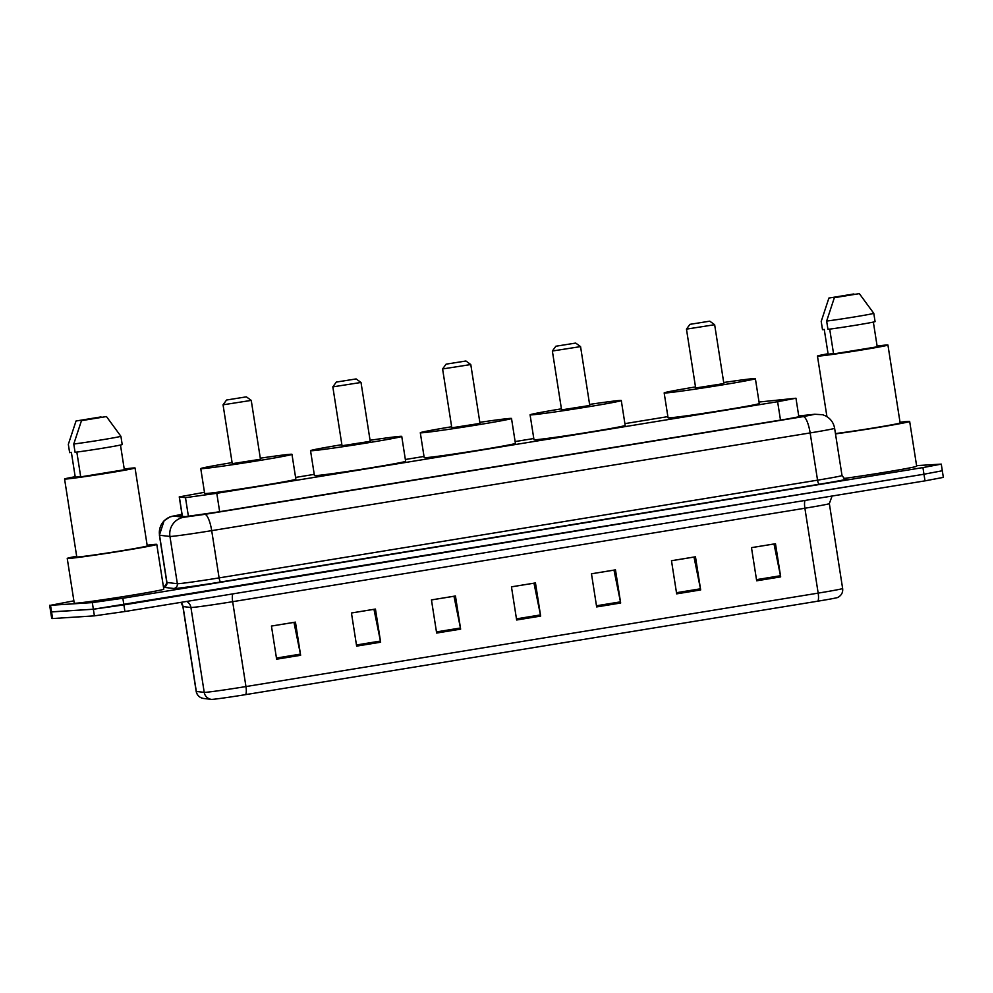 <?xml version="1.0" encoding="UTF-8"?>
<svg xmlns="http://www.w3.org/2000/svg" width="993" height="993" viewBox="0 0 993 993"><rect width="100%" height="100%" fill="white"/><g stroke="black" fill="none" stroke-linecap="round" stroke-linejoin="round"><path stroke-width="1.49" d="M204.471 492.305L179.249 496.897L185.48 497.654L216.784 493.298L777.618 401.706L795.964 398.23L759.037 402.028M667.879 416.626L624.895 423.639M533.787 438.521L515.131 441.562M424.011 456.445L405.355 459.498M314.247 474.369L295.591 477.422M182.029 514.659L177.35 515.764L185.418 516.633L215.953 512.289L787.201 418.996L805.546 415.521L798.757 416.092M916.589 465.63L941.277 464.116L922.931 467.591L122.847 598.258L92.312 602.602L50.519 605.296L73.879 600.827M163.336 586.218L165.819 585.82M941.438 470.732L942.307 470.756L943.35 477.385L925.004 480.86L124.919 611.514L94.397 615.859L52.604 618.552L51.562 611.924L50.693 611.899L93.354 609.23L51.562 611.924L50.519 605.296M124.919 611.514L123.889 604.886L93.354 609.23L923.962 474.232L123.889 604.886L122.847 598.258M942.307 470.756L923.962 474.232L942.307 470.756L941.277 464.116M817.86 601.175A8.391 2.172 -99.3 0 0 818.17 593.119A33.576 0.819 -8.9 0 0 842.635 588.489C843.094 592.411 841.493 595.39 837.819 597.451A27.531 0.67 171.1 0 1 817.86 601.175L245.631 694.628A27.531 0.67 171.1 0 1 212.254 699.37A27.531 0.67 171.1 0 1 211.41 699.382L203.503 698.451A27.531 0.67 171.1 0 1 203.491 698.451C199.382 697.62 196.949 695.261 196.18 691.389A33.576 0.819 -8.9 0 0 196.316 691.438A8.391 8.354 96.7 0 0 203.503 698.451M751.49 547.664L774.006 543.99L780.473 575.729A6.715 1.738 80.7 0 1 780.684 576.883L775.483 543.73L751.478 547.639L756.678 580.806L780.684 576.883M671.479 560.735L694.008 557.061L700.462 588.799A6.715 1.738 80.7 0 1 700.673 589.941L695.472 556.788L671.479 560.71L676.667 593.864L700.673 589.941M591.468 573.805L613.997 570.119L620.451 601.857A6.715 1.738 80.7 0 1 620.662 603.012L615.474 569.858L591.468 573.78L596.656 606.934L620.662 603.012M271.437 626.062L293.965 622.388L300.42 654.126A6.715 1.738 80.7 0 1 300.631 655.281L295.442 622.127L271.437 626.037L276.625 659.203L300.631 655.281M351.448 613.004L373.976 609.317L380.431 641.056A6.715 1.738 80.7 0 1 380.642 642.21L375.441 609.057L351.448 612.979L356.636 646.133L380.642 642.21M431.459 599.933L453.975 596.259L460.442 627.998A6.715 1.738 80.7 0 1 460.64 629.14L455.452 595.986L431.446 599.909L436.647 633.062L460.64 629.14M511.457 586.863L533.986 583.189L540.453 614.928A6.715 1.738 80.7 0 1 540.651 616.082L535.463 582.928L511.457 586.838L516.645 620.004L540.651 616.082M52.604 618.552L51.723 618.527L49.65 605.271M147.15 545.219A45.318 1.105 171.1 0 1 155.218 544.35A45.318 1.105 171.1 0 1 156.782 544.4A45.318 1.105 171.1 0 1 118.03 551.574A45.318 1.105 171.1 0 1 68.815 558.463A45.318 1.105 171.1 0 1 67.239 558.426A45.318 1.105 171.1 0 1 76.672 556.254M156.782 544.4L163.795 589.159A45.318 1.105 171.1 0 1 125.031 596.334A45.318 1.105 171.1 0 1 75.816 603.223A45.318 1.105 171.1 0 1 74.252 603.185L67.239 558.426M124.237 469.031A35.674 0.869 171.1 0 1 133.819 467.939A35.674 0.869 171.1 0 1 135.048 467.976A35.674 0.869 171.1 0 1 104.55 473.624A35.674 0.869 171.1 0 1 65.811 479.048A35.674 0.869 171.1 0 1 64.57 479.011A35.674 0.869 171.1 0 1 75.195 476.714M135.048 467.976L147.249 545.889A35.674 0.869 171.1 0 1 116.752 551.537A35.674 0.869 171.1 0 1 78.013 556.961A35.674 0.869 171.1 0 1 76.771 556.924L64.57 479.011M80.632 476.355L75.269 477.236L71.372 452.361L69.634 452.647L68.331 444.355L76.039 420.995L101.013 416.923L76.039 420.995M76.833 452.076L80.718 476.876L124.348 469.751L120.476 445.025M106.462 416.564L81.476 420.647L106.462 416.564L120.91 436.312A26.861 0.658 171.1 0 1 101.584 439.887A26.861 0.658 171.1 0 1 73.767 444.008L75.071 452.299A26.861 0.658 171.1 0 0 102.887 448.178A26.861 0.658 171.1 0 0 122.201 444.603L120.91 436.312M81.476 420.647L73.767 444.008M246.103 396.89L226.553 400.018L246.103 396.89M246.45 396.902L251.241 400.402L223.053 404.809L232.263 463.669L260.464 459.25L251.241 400.402M260.29 458.195A46.162 1.13 171.1 0 1 290.366 454.273A46.162 1.13 171.1 0 1 291.967 454.322A46.162 1.13 171.1 0 1 252.495 461.633A46.162 1.13 171.1 0 1 202.361 468.646A46.162 1.13 171.1 0 1 200.76 468.597A46.162 1.13 171.1 0 1 232.101 462.601M291.967 454.322L295.864 479.185A46.162 1.13 171.1 0 1 256.38 486.496A46.162 1.13 171.1 0 1 206.259 493.509A46.162 1.13 171.1 0 1 204.657 493.471L200.76 468.597M355.866 378.966L336.317 382.082L355.866 378.966M361.005 382.466L332.829 386.873L342.039 445.745L370.228 441.326L361.018 382.479L356.214 378.978M370.066 440.271A46.162 1.13 171.1 0 1 400.142 436.349A46.162 1.13 171.1 0 1 401.743 436.386A46.162 1.13 171.1 0 1 362.259 443.71A46.162 1.13 171.1 0 1 312.125 450.723A46.162 1.13 171.1 0 1 310.536 450.673A46.162 1.13 171.1 0 1 341.877 444.678M401.743 436.386L405.628 461.261A46.162 1.13 171.1 0 1 366.156 468.572A46.162 1.13 171.1 0 1 316.022 475.585A46.162 1.13 171.1 0 1 314.421 475.548L310.536 450.673M465.643 361.042L446.093 364.158L465.643 361.042M470.781 364.543L442.593 368.949L451.815 427.809L480.004 423.403L470.781 364.543L465.99 361.042M479.842 422.335A46.162 1.13 171.1 0 1 509.906 418.425A46.162 1.13 171.1 0 1 511.507 418.463A46.162 1.13 171.1 0 1 472.035 425.774A46.162 1.13 171.1 0 1 421.901 432.787A46.162 1.13 171.1 0 1 420.3 432.749A46.162 1.13 171.1 0 1 451.641 426.754M511.507 418.463L515.404 443.337A46.162 1.13 171.1 0 1 475.92 450.648A46.162 1.13 171.1 0 1 425.798 457.661A46.162 1.13 171.1 0 1 424.197 457.612L420.3 432.749M575.419 343.119L555.869 346.234L575.419 343.119M580.557 346.607L552.369 351.026L561.579 409.886L589.768 405.467L580.557 346.619L575.754 343.119M589.606 404.412A46.162 1.13 171.1 0 1 619.682 400.489A46.162 1.13 171.1 0 1 621.283 400.539A46.162 1.13 171.1 0 1 581.799 407.85A46.162 1.13 171.1 0 1 531.677 414.863A46.162 1.13 171.1 0 1 530.076 414.826A46.162 1.13 171.1 0 1 561.417 408.831M621.283 400.539L625.18 425.401A46.162 1.13 171.1 0 1 585.696 432.725A46.162 1.13 171.1 0 1 535.562 439.738A46.162 1.13 171.1 0 1 533.973 439.688L530.076 414.826M709.511 321.211L689.961 324.339L709.511 321.211M714.65 324.711L686.461 329.13L695.671 387.99L723.872 383.571L714.65 324.723L709.858 321.223M723.698 382.516A46.162 1.13 171.1 0 1 753.774 378.594A46.162 1.13 171.1 0 1 755.375 378.643A46.162 1.13 171.1 0 1 715.891 385.954A46.162 1.13 171.1 0 1 665.769 392.967A46.162 1.13 171.1 0 1 664.168 392.918A46.162 1.13 171.1 0 1 695.51 386.922M755.375 378.643L759.273 403.506A46.162 1.13 171.1 0 1 719.788 410.817A46.162 1.13 171.1 0 1 669.667 417.83A46.162 1.13 171.1 0 1 668.066 417.792L664.168 392.918M900.03 422.261A45.318 1.105 171.1 0 1 908.099 421.404A45.318 1.105 171.1 0 1 909.662 421.442A45.318 1.105 171.1 0 1 883.522 426.556A45.318 1.105 171.1 0 1 835.485 433.904M909.662 421.442L916.676 466.201A45.318 1.105 171.1 0 1 891.404 471.179A45.318 1.105 171.1 0 1 843.988 478.465M877.117 346.085A35.674 0.869 171.1 0 1 886.687 344.981A35.674 0.869 171.1 0 1 887.928 345.018A35.674 0.869 171.1 0 1 857.418 350.678A35.674 0.869 171.1 0 1 818.691 356.09A35.674 0.869 171.1 0 1 817.45 356.053A35.674 0.869 171.1 0 1 828.063 353.756M887.928 345.018L900.13 422.944A35.674 0.869 171.1 0 1 875.056 427.71A35.674 0.869 171.1 0 1 835.436 433.556M833.512 353.409L828.15 354.278L824.252 329.415L822.502 329.701L821.211 321.409L828.907 298.049L853.893 293.965L828.907 298.049M829.701 329.117L833.586 353.93L877.229 346.805L873.356 322.08M859.33 293.618L834.356 297.701L859.33 293.618L873.79 313.354A26.861 0.658 171.1 0 1 854.464 316.928A26.861 0.658 171.1 0 1 826.648 321.062L827.951 329.341A26.861 0.658 171.1 0 0 855.755 325.22A26.861 0.658 171.1 0 0 875.081 321.645L873.79 313.354M834.356 297.701L826.648 321.062M188.409 516.335L185.48 497.654M219.664 511.68L216.784 493.298M182.402 516.372L179.348 496.934M780.498 420.089L777.618 401.706M814.719 414.255L822.626 414.726L825.704 415.955C830.632 418.649 833.611 422.757 834.616 428.281A33.576 0.819 171.1 0 1 810.151 432.923L211.695 530.647A33.576 0.819 171.1 0 1 170.982 536.443A33.576 0.819 171.1 0 1 169.952 536.456L159.538 535.239A33.576 0.819 171.1 0 1 159.401 535.19L164.093 520.729L169.877 516.931L181.98 514.287L173.452 516.037L183.879 517.254L204.744 514.362L803.2 416.626L814.856 414.292L798.732 415.943L814.719 414.255A16.782 15.205 84.1 0 0 813.85 414.379M845.49 478.998A37.771 0.919 171.1 0 1 819.287 484.236L220.831 581.972A4.195 1.08 80.7 0 1 219.093 577.901L211.695 530.647A16.782 4.344 -99.3 0 0 204.744 514.362M220.831 581.972A37.771 0.919 171.1 0 1 175.029 588.489A37.771 0.919 171.1 0 1 173.874 588.501L163.51 587.285M183.879 517.254A16.782 16.72 96.7 0 0 169.952 536.456L177.35 583.71A33.576 0.819 -8.9 0 0 178.38 583.685A33.576 0.819 -8.9 0 0 219.093 577.901L817.549 480.165A33.576 0.819 -8.9 0 0 842.014 475.535C844.658 478.974 845.887 480.14 845.701 479.011M92.312 602.602L94.397 615.859M922.931 467.591L925.004 480.86M173.452 516.037A16.782 16.72 96.7 0 0 159.538 535.239L166.936 582.481L177.35 583.71A4.195 4.183 -83.3 0 1 173.874 588.501M159.401 535.19L166.799 582.432A33.576 0.819 -8.9 0 0 166.936 582.481A4.195 4.183 -83.3 0 1 163.497 587.273M803.2 416.626A16.782 4.344 -99.3 0 1 810.151 432.923L817.549 480.165A4.195 1.08 80.7 0 0 819.287 484.236M805.05 500.447A8.391 2.172 -99.3 0 0 804.889 508.23L232.66 601.684A33.576 0.819 171.1 0 1 191.959 607.468A33.576 0.819 171.1 0 1 190.929 607.493L183.022 606.562A33.576 0.819 171.1 0 1 182.886 606.512L180.974 602.366M832.084 496.028L829.341 503.6A33.576 0.819 171.1 0 1 804.889 508.23L818.17 593.119L245.954 686.56A8.391 2.172 80.7 0 1 245.631 694.628M181.061 602.354A8.391 8.354 -83.3 0 1 183.022 606.562L196.316 691.438L204.223 692.369A33.576 0.819 -8.9 0 0 205.253 692.357A33.576 0.819 -8.9 0 0 245.954 686.56L232.66 601.684A8.391 2.172 -99.3 0 1 232.834 593.901M211.41 699.382A8.391 8.354 96.7 0 1 204.223 692.369L190.929 607.493A8.391 8.354 -83.3 0 0 186.684 601.435M540.453 614.928L516.472 618.85M460.442 627.998L436.461 631.908M380.431 641.056L356.45 644.978M300.42 654.126L276.451 658.049M620.451 601.857L596.483 605.78M700.462 588.799L676.481 592.709M780.473 575.729L756.492 579.651M182.302 516.372L179.249 496.897M798.893 416.986L795.964 398.23M834.616 428.281L842.014 475.535M166.799 582.432C165.334 586.515 164.515 588.005 164.354 586.875L165.037 586.689M842.635 588.489L829.341 503.6M196.18 691.389L182.886 606.512M226.553 400.018L223.053 404.809M336.317 382.082L332.829 386.873M446.093 364.158L442.593 368.949M555.869 346.234L552.369 351.026M689.961 324.339L686.461 329.13M817.45 356.053L826.933 416.65"/></g></svg>
